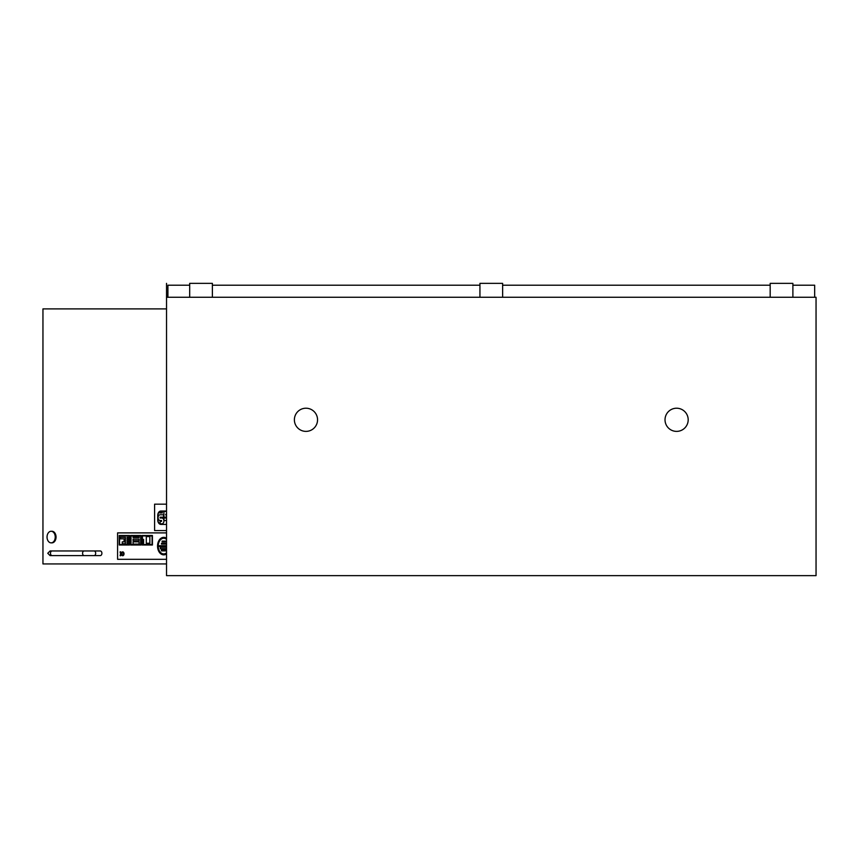 <?xml version="1.0" encoding="UTF-8"?>
<svg xmlns="http://www.w3.org/2000/svg" width="859" height="859" viewBox="0 0 859 859"><rect width="100%" height="100%" fill="white"/><g stroke="black" fill="none" stroke-linecap="round" stroke-linejoin="round"><path stroke-width="1.29" d="M816.05 575.637L166.528 575.637L166.528 283.363L166.571 297.257L816.05 297.257L816.05 575.637M792.889 297.257L792.889 283.363L770.179 283.363L770.179 297.257M212.388 297.257L212.388 283.363L189.689 283.363L189.689 297.257M479.934 297.257L479.934 283.363L502.633 283.363L502.633 297.257M167.913 297.257L167.913 285.209L189.689 285.209M212.388 285.209L479.934 285.209M502.633 285.209L770.179 285.209M814.665 297.257L814.665 285.209L792.889 285.209M317.551 419.804A11.586 11.586 0 0 0 300.178 409.764A11.586 11.586 0 0 0 300.178 429.833A11.586 11.586 0 0 0 317.551 419.804M688.188 419.804A11.586 11.586 0 0 0 670.815 409.764A11.586 11.586 0 0 0 670.815 429.833A11.586 11.586 0 0 0 688.188 419.804M166.528 563.934L42.95 563.934L42.95 308.896L166.528 308.896M51.551 531.302A5.788 4.091 90 0 1 51.959 531.27A5.788 4.091 90 0 1 56.05 537.068A5.788 4.091 90 0 1 51.959 542.856A5.788 4.091 90 0 1 51.551 542.824M94.039 550.963L100.267 550.963A2.319 1.643 90 0 1 101.899 553.282A2.319 1.643 90 0 1 100.267 555.601L84.214 555.601A2.319 1.643 90 0 1 82.571 553.282A2.319 1.643 90 0 1 84.214 550.963L94.039 550.963A2.319 1.643 90 0 1 95.682 553.282A2.319 1.643 90 0 1 94.039 555.601M47.041 537.068A5.788 4.091 -90 0 0 51.143 542.856A5.788 4.091 -90 0 0 55.234 537.068A5.788 4.091 -90 0 0 51.143 531.27A5.788 4.091 -90 0 0 47.041 537.068M166.528 517.859A2.062 1.45 90 0 1 166.12 518.041L163.897 518.041L163.897 519.448A1.965 1.385 90 0 1 164.133 520.522L165.594 520.522A4.553 3.221 -90 0 0 165.884 520.543A4.553 3.221 -90 0 0 166.528 520.457A4.553 3.221 90 0 1 165.916 520.543A4.553 3.221 90 0 1 165.894 520.543L165.884 520.543M165.916 511.438L165.884 511.438A4.553 3.221 90 0 1 165.916 511.438A4.553 3.221 90 0 1 166.528 511.524A4.553 3.221 -90 0 0 165.884 511.438A4.553 3.221 -90 0 0 165.594 511.459L163.897 511.459L163.897 517.193L165.594 517.193A1.203 0.848 -90 0 0 165.594 514.788L166.12 513.983A2.062 1.45 90 0 1 166.528 514.165M165.594 517.193L163.929 517.193M163.929 511.459L165.594 511.459M165.594 520.522L164.166 520.522M163.929 518.041L166.12 518.041M166.12 513.983L165.626 514.788M165.701 514.788L165.669 514.788A1.203 0.848 90 0 1 166.528 515.668M166.528 516.313A1.203 0.848 90 0 1 165.68 517.193L165.669 517.193M166.421 511.03L166.388 511.03A4.413 3.114 90 0 1 166.421 511.03A4.413 3.114 90 0 1 166.528 511.03A4.413 3.114 -90 0 0 166.388 511.03A4.413 3.114 -90 0 0 166.227 511.03L161.062 511.03A4.467 3.157 -90 0 0 160.901 511.03A4.467 3.157 -90 0 0 157.745 515.303L157.745 520.318A4.596 3.253 -90 0 0 160.987 524.419A4.596 3.253 -90 0 0 161.062 524.419L166.528 524.419M160.912 511.255A4.22 2.985 -90 0 0 157.949 515.303L157.949 520.318A4.499 3.178 -90 0 0 161.095 524.183L161.062 524.183A4.499 3.178 90 0 1 157.916 520.318L157.916 515.303A4.22 2.985 90 0 1 160.891 511.255A4.22 2.985 90 0 1 161.062 511.266L166.227 511.266A4.22 2.985 90 0 1 166.356 511.266A4.22 2.985 90 0 1 166.528 511.266M160.934 511.03L160.901 511.03A4.467 3.157 90 0 1 160.934 511.03A4.467 3.157 90 0 1 161.095 511.03L166.227 511.03M162.287 512.963L162.287 512.372L162.319 512.963L159.817 512.963L159.817 512.372L162.287 512.372M166.528 522.583L166.528 523.281M161.546 523.807A2.91 2.062 -90 0 0 161.846 523.84A2.91 2.062 -90 0 0 163.908 520.93A2.91 2.062 -90 0 0 161.846 518.009A2.91 2.062 -90 0 0 161.546 518.041L160.118 518.041L160.118 517.193L163.575 517.193L163.575 514.788L160.118 514.788A2.856 2.019 -90 0 0 158.099 517.644A2.856 2.019 -90 0 0 160.118 520.5L161.546 520.5L161.546 521.349L160.118 521.349L160.118 523.807L161.546 523.807L160.15 523.807M161.879 518.009L161.846 518.009A2.91 2.062 90 0 1 161.879 518.009A2.91 2.062 90 0 1 163.94 520.93A2.91 2.062 90 0 1 161.879 523.84A2.91 2.062 90 0 1 161.857 523.84L161.846 523.84M160.15 517.193L160.15 518.041L161.546 518.041M163.607 517.193L163.575 514.788M166.528 504.169L154.599 504.169L154.599 530.583L166.528 530.583M166.528 547.269L160.343 547.269L160.343 548.74L166.528 548.74M128.625 543.532L128.625 542.008L128.657 543.532L127.078 543.532L127.078 542.008L128.625 542.008M142.777 539.463L142.777 543.285L143.582 543.285L143.582 539.463L142.777 539.463M143.582 539.463L143.582 543.285M152.408 544.993L152.408 535.49L152.44 544.993L142.089 544.993L142.089 535.49L152.408 535.49M152.075 544.52L142.411 544.52L152.075 544.52L152.075 535.952L142.454 535.952L142.454 544.52L142.411 535.952L152.075 535.952M122.472 555.107L122.472 555.73A1.943 1.374 -90 0 0 122.622 555.741A1.943 1.374 -90 0 0 123.997 553.797A1.943 1.374 -90 0 0 122.622 551.854A1.943 1.374 -90 0 0 122.472 551.865L122.472 552.498A1.321 0.934 90 0 1 122.472 555.107L122.504 555.107A1.321 0.934 -90 0 0 122.633 555.118M122.654 551.854L122.622 551.854A1.943 1.374 90 0 1 122.654 551.854A1.943 1.374 90 0 1 124.029 553.797A1.943 1.374 90 0 1 122.654 555.741A1.943 1.374 90 0 1 122.644 555.741L122.654 555.741M129.548 544.993L129.548 535.49L119.229 535.49L119.229 544.993L129.58 544.993L129.548 535.49M129.215 544.52L119.551 544.52L129.215 544.52L129.215 535.952L119.584 535.952L119.584 544.52L119.551 535.952L129.215 535.952M120.443 553.475L121.216 554.119A1.321 0.934 90 0 1 120.142 555.107L120.142 555.73A1.954 1.374 -90 0 0 120.357 555.752A1.954 1.374 -90 0 0 121.731 553.797A1.954 1.374 -90 0 0 120.357 551.843A1.954 1.374 -90 0 0 120.142 551.865L120.142 552.498A1.321 0.934 90 0 1 121.205 553.475L120.443 553.475M121.216 554.119L120.475 554.119M120.475 553.475L121.205 553.475M120.389 551.843L120.357 551.843A1.954 1.374 90 0 1 120.389 551.843A1.954 1.374 90 0 1 121.763 553.797A1.954 1.374 90 0 1 120.389 555.752A1.954 1.374 90 0 1 120.367 555.752L120.357 555.752M149.842 543.253L149.842 536.585L146.288 536.585L146.288 543.253L149.874 543.253L149.842 536.585M130.654 535.49L130.654 544.993L140.973 544.993L140.973 535.49L130.654 535.49M140.651 535.952L131.019 535.952L131.019 544.52L130.987 535.952L140.651 535.952L140.651 544.52L130.987 544.52L140.651 544.52M141.005 544.993L140.973 535.49M139.104 537.584L139.104 536.918L133.059 536.918L133.059 537.584L139.137 537.584L139.104 536.918M133.059 539.184L133.059 540.708L139.104 540.708L139.104 539.184L133.059 539.184M139.104 539.184L139.104 540.708M139.104 544.08L139.104 541.857L133.059 541.857L133.059 544.08L139.137 544.08L139.104 541.857M163.758 537.347L163.725 537.347A8.751 6.185 90 0 1 163.758 537.347A8.751 6.185 90 0 1 166.528 538.26A8.751 6.185 -90 0 0 163.725 537.347A8.751 6.185 -90 0 0 157.541 546.099A8.751 6.185 -90 0 0 163.725 554.86A8.751 6.185 -90 0 0 166.528 553.915M166.528 552.852A7.828 5.53 90 0 1 163.725 553.926A7.828 5.53 90 0 1 158.196 546.099A7.828 5.53 90 0 1 163.725 538.271A7.828 5.53 90 0 1 166.528 539.345M163.747 538.271A7.828 5.53 -90 0 0 158.228 546.099A7.828 5.53 -90 0 0 163.747 553.926M166.528 553.937A8.751 6.185 90 0 1 163.758 554.86A8.751 6.185 90 0 1 163.747 554.86L163.725 554.86M125.403 541.202L125.403 539.463L125.435 541.202L124.104 541.202L124.104 539.463L125.403 539.463M162.136 541.095L162.136 541.857L165.315 541.857L165.315 541.095L162.136 541.095M165.315 541.095L165.315 541.857M128.625 541.202L128.625 539.677L128.657 541.202L127.078 541.202L127.078 539.677L128.625 539.677M127.078 537.326L127.078 538.851L128.625 538.851L128.625 537.326L127.078 537.326M128.657 538.851L128.625 537.326M125.403 543.683L125.403 541.857L125.435 543.683L122.214 543.683L122.214 541.857L125.403 541.857M120.507 537.326L120.507 538.851L125.403 538.851L125.403 537.326L120.507 537.326M125.435 538.851L125.403 537.326M166.002 544.08L166.002 543.285L161.449 543.285L161.449 544.08L166.034 544.08L166.002 543.285M161.417 549.588L161.417 550.877L166.034 550.877L166.034 549.588L161.417 549.588M166.066 550.877L166.034 549.588M166.528 545.701L159.355 545.701L159.355 546.496L166.528 546.496M166.528 532.891L117.586 532.891L117.586 559.306L166.528 559.306M84.214 550.963L52.12 550.963A2.319 1.643 90 0 0 50.477 553.282A2.319 1.643 90 0 0 52.12 555.601L84.214 555.601M51.959 531.27L51.143 531.27M51.959 542.856L51.143 542.856M58.348 555.601L50.08 555.601L47.76 553.282L50.08 550.963L51.272 551.295M52.12 550.963L50.08 550.963L52.12 550.963M52.12 555.601L50.08 555.601L51.272 555.268"/></g></svg>
